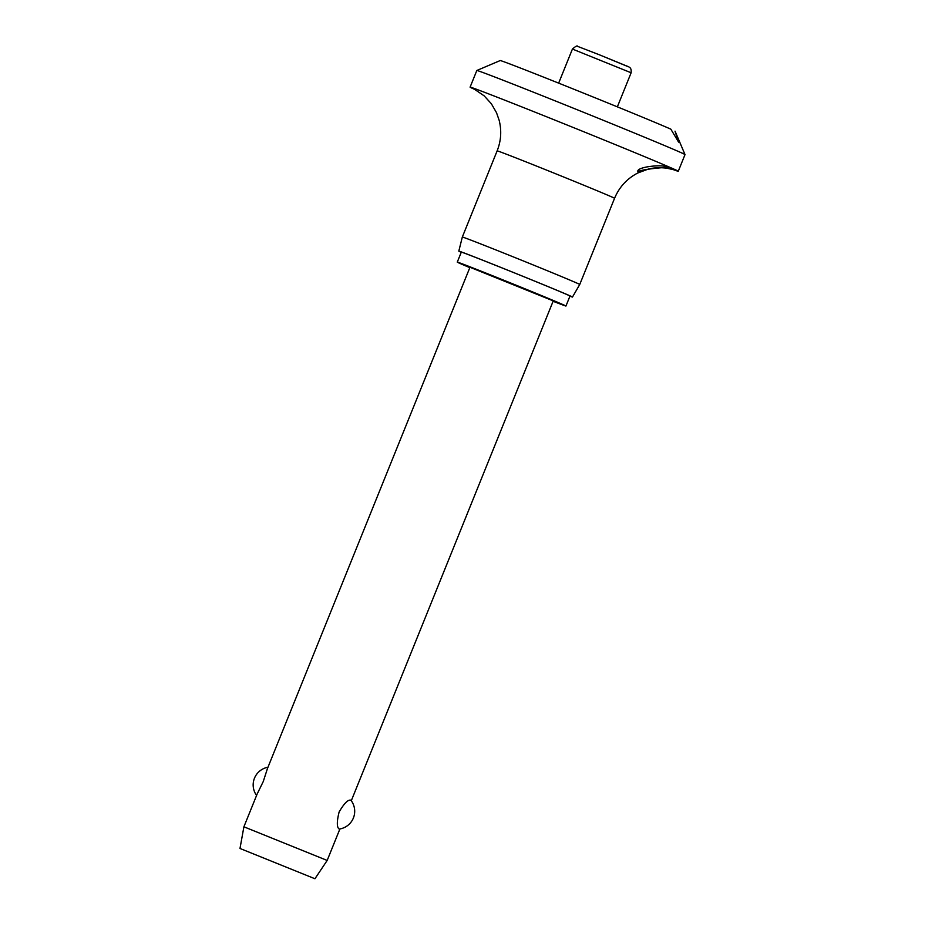 <?xml version="1.0" encoding="UTF-8"?>
<svg xmlns="http://www.w3.org/2000/svg" width="925" height="925" viewBox="0 0 925 925"><rect width="100%" height="100%" fill="white"/><g stroke="black" fill="none" stroke-linecap="round" stroke-linejoin="round"><path stroke-width="1.39" d="M685.009 154.591L675.077 131.2A94.304 1.029 22 0 0 675.019 131.153L678.58 142.103L670.833 129.153A94.304 1.029 22 0 0 574.668 89.552A94.304 1.029 22 0 0 500.217 60.553L476.837 70.485A112.26 1.226 22 0 1 476.837 70.485A112.26 1.226 22 0 1 572.61 107.878A112.26 1.226 22 0 1 683.413 153.723A112.26 1.226 22 0 1 685.009 154.591A112.26 1.226 22 0 1 685.009 154.602L678.279 171.252A112.26 1.226 22 0 1 672.903 169.495M475.184 89.609A112.26 1.226 22 0 1 471.692 88.025A112.26 1.226 22 0 1 470.097 87.147A112.26 1.226 22 0 1 565.314 124.297A112.26 1.226 22 0 1 676.684 170.373A112.26 1.226 22 0 1 678.279 171.252M668.174 167.853C671.434 166.454 640.007 169.298 638.007 171.761C635.128 166.87 665.168 163.494 668.174 167.853L668.359 167.992M578.842 283.987A63.316 0.694 22 0 1 579.744 284.484L614.558 198.297A63.316 0.694 22 0 0 613.668 197.8A63.316 0.694 22 0 0 550.849 171.819A63.316 0.694 22 0 0 497.141 150.856L462.327 237.043A63.316 0.694 22 0 1 516.034 257.994A63.316 0.694 22 0 1 578.842 283.987M461.24 252.317A61.293 0.671 22 0 1 459.69 251.6A61.293 0.671 22 0 1 458.812 251.126A61.293 0.671 22 0 1 510.762 271.395A61.293 0.671 22 0 1 571.615 296.567A61.293 0.671 22 0 1 572.482 297.041A61.293 0.671 22 0 1 569.916 296.22M469.819 267.637A58.599 0.636 22 0 1 458.106 262.584A58.599 0.636 22 0 1 457.274 262.122A58.599 0.636 22 0 1 506.981 281.512A58.599 0.636 22 0 1 565.117 305.574A58.599 0.636 22 0 1 565.95 306.025A58.599 0.636 22 0 1 553.092 301.272M457.274 262.122L461.321 252.132A58.599 0.636 22 0 1 511.016 271.522A58.599 0.636 22 0 1 569.153 295.572A58.599 0.636 22 0 1 569.985 296.035L565.95 306.025M239.991 848.468L314.939 878.75L239.991 848.468L243.899 826.8L327.172 860.447L339.903 828.95M243.899 826.8L257.138 794.055L263.255 781.544L267.464 768.49L469.981 267.256L553.254 300.891L351.292 800.749M350.76 800.148L350.957 800.298A17.957 17.957 0 0 1 339.394 829.031L339.105 828.985C336.746 827.274 336.746 821.62 339.105 812.023C344.065 803.501 347.95 799.535 350.76 800.148M558.654 83.134L572.425 49.06L631.128 72.774C631.497 67.733 630.122 67.305 625.705 65.594L599.065 54.668L628.26 66.727M474.386 89.205L484.133 95.83L491.348 103.739L496.517 112.711L499.165 120.319C501.755 130.714 501.084 140.889 497.141 150.856M673.701 169.738L666.821 168.2C660.045 167.344 653.848 167.645 648.217 169.113L637.799 172.987C627 178.617 619.253 187.058 614.558 198.297M572.482 297.041L579.744 284.484M617.357 106.849L631.128 72.774M314.939 878.75L327.172 860.447M267.972 767.241A17.957 17.957 0 0 0 256.572 795.442M599.065 54.668L577.558 46.354C577.42 45.325 575.697 46.227 572.425 49.06M458.812 251.126L462.327 237.043M476.826 70.485L470.097 87.147"/></g></svg>
